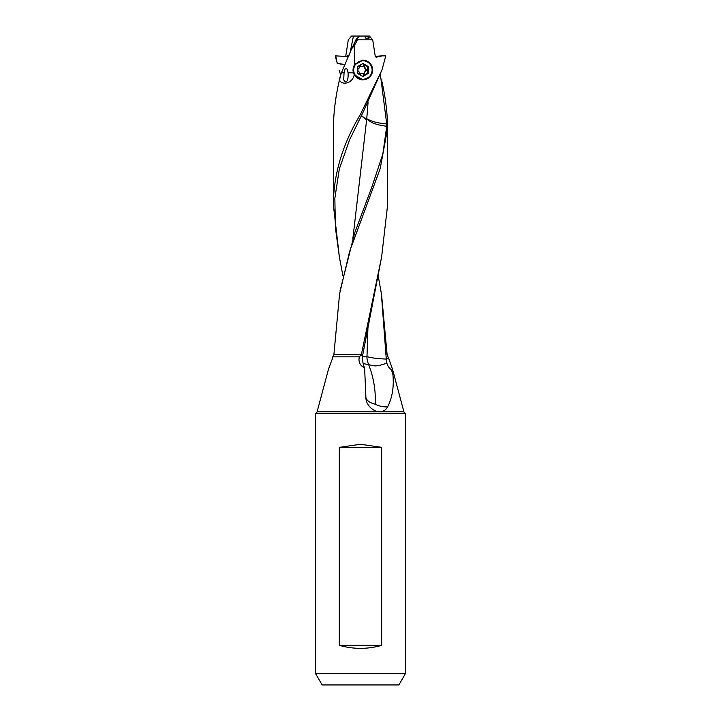 <?xml version="1.0" encoding="UTF-8"?>
<svg xmlns="http://www.w3.org/2000/svg" width="721" height="721" viewBox="0 0 721 721"><rect width="100%" height="100%" fill="white"/><g stroke="black" fill="none" stroke-linecap="round" stroke-linejoin="round"><path stroke-width="1.08" d="M390.205 684.95L330.795 684.95L390.205 684.95M339.33 645.349L339.33 447.344L360.5 444.28L381.67 447.344L381.67 645.349C367.557 649.351 353.443 649.351 339.33 645.349L381.67 645.349M339.33 447.344L381.67 447.344M317.078 411.835A2.262 2.262 0 0 1 315.591 413.394L315.591 673.639L405.409 673.639L405.409 413.394A2.262 2.262 0 0 1 403.922 411.835L317.078 411.835L328.551 369.017L333.886 354.678L339.582 293.862L349.613 251.476L380.201 168.606L387.655 128.122L387.655 204.818M315.591 413.394L405.409 413.394M322.125 684.95L398.875 684.95L322.125 684.95L315.591 673.639M405.409 673.639L398.875 684.95M344.061 72.803C344.557 69.874 345.224 68.405 346.062 68.387C346.927 68.486 347.594 69.955 348.063 72.803C348.36 79.058 347.414 82.068 345.215 81.824L343.683 79.905L344.061 72.803L341.394 72.821L339.429 80.04M363.177 363.564L369.576 364.844C374.722 366.241 376.614 366.737 386.88 363.087C387.718 366.106 389.232 368.305 391.413 369.684L392.332 370.179L392.936 374.641L391.413 369.684M368.782 364.979C373.676 377.633 375.83 390.71 375.235 404.202C379.408 406.284 383.554 407.149 387.664 406.806C392.287 397.659 394.045 386.943 392.936 374.65M386.88 363.087L386.204 358.175L388.736 358.607L392.449 369.017L403.922 411.835M392.332 370.179L392.449 369.017M347.928 72.01L348.063 72.803L353.389 72.821L354.236 74.705C352.812 83.014 342.493 86.015 339.429 80.058C336.103 94.172 334.129 108.285 333.517 122.399L333.345 204.71L339.366 256.973M381.652 295.583L387.114 354.678L388.736 358.607M378.128 275.539L381.364 293.609L386.204 358.175M339.483 79.815L340.727 74.092M366.097 70.252A6.083 6.056 90 0 0 366.097 69.739M381.571 80.058C384.897 94.172 386.871 108.285 387.483 122.399L386.474 122.083L386.564 123.363L387.547 123.769L387.655 128.122M387.483 122.399L387.547 123.769M362.609 355.507L381.625 256.964L361.365 354.678L359.364 356.823C358.157 361.681 359.905 365.412 364.61 368.025C363.186 365.051 362.501 361.185 362.537 356.417L362.609 355.507L361.14 355.336M387.619 204.845L381.625 256.964M345.701 56.562L348.288 39.844L351.596 36.05L361.203 36.05M345.017 64.854L337.266 63.43L335.716 55.85L335.193 55.85L347.27 56.526L347.08 55.85L348.766 55.85M348.937 55.418L350.073 52.723M350.118 52.507L353.443 36.05M359.067 36.519L358.643 36.05M337.266 63.43L335.193 55.85M386.474 122.083L380.418 74.723M337.203 63.169L345.089 64.683M339.176 70.361L340.6 74.678M386.249 359.067C378.345 358.77 372.135 358.022 367.638 356.823L366.989 356.616L368.034 325M368.521 364.294C367.359 361.176 366.845 358.752 366.989 357.039L366.989 356.616M366.989 357.039L362.555 356.075M367.818 38.718C364.808 38.087 364.411 37.402 366.629 36.681C369.603 37.348 369.999 38.024 367.818 38.718L367.115 38.438M355.868 40.133L351.641 48.731M356.165 39.159L357.472 39.844L372.712 39.844L369.404 36.05L359.797 36.05L356.165 39.159L355.859 40.124L357.093 40.601L354.399 45.54L351.65 48.731L341.394 72.821M375.262 56.346L382.319 55.85L376.137 57.247L375.299 56.562L372.712 39.844M382.319 55.85L385.807 55.85L381.959 69.946L360.311 114.63C342.556 144.2 333.571 174.23 333.345 204.71M362.564 79.878A9.905 9.86 90 0 0 363.501 79.788M363.501 60.203A9.905 9.86 90 0 0 362.861 60.122M354.236 74.705L363.042 79.887L370.143 76.759L372.721 69.991L369.891 63.024L363.033 60.122L354.399 64.998L352.948 69.991L353.389 72.821M354.399 45.54L354.399 64.998M357.472 39.844L357.093 40.601M381.959 69.946L363.114 112.188L349.622 139.721L339.33 168.948L334.85 198.275L335.4 227.71L339.411 257.253L342.872 275.539M361.221 115.766L366.629 119.857L352.884 238.372M366.629 119.857L361.383 115.45M386.564 123.363L386.618 123.904C373.532 122.741 370.233 120.209 368.746 119.785L367.44 119.082A15.565 13.158 -90 0 0 367.44 119.217A15.565 13.158 -90 0 0 367.44 119.524C368.665 120.028 370.964 124.327 386.735 126.238L382.833 154.024L371.775 187.307L354.633 233.072L340.096 290.689M366.674 119.425L366.737 118.839L367.44 119.524M366.737 118.839L367.44 119.082M386.618 123.904L386.735 126.238M368.052 102.715L366.755 118.632M387.664 406.806C385.996 409.97 383.365 411.583 379.778 411.637C374.217 412.394 365.844 405.202 365.935 397.938L364.61 368.025M332.687 356.823L359.364 356.823M375.235 404.202C370.17 402.94 367.07 400.849 365.935 397.938M368.539 73.263L362.906 76.525L357.274 73.263L357.274 66.729L362.906 63.466L368.539 66.729L368.539 73.263L367.638 73.263L367.638 66.729L368.539 66.729M362.456 76.264L367.638 73.263M367.638 66.729L362.456 63.718M355.669 63.34A9.815 9.77 90 0 0 362.852 79.806L362.059 79.806A9.815 9.77 -90 0 1 361.69 79.806M362.852 79.806A9.815 9.77 90 0 0 372.631 69.991A9.815 9.77 90 0 0 362.852 60.176L362.131 60.176M362.852 60.176A9.815 9.77 90 0 0 361.293 60.303M362.906 60.744A9.247 9.211 90 0 0 353.696 69.991A9.247 9.211 90 0 0 362.906 79.247A9.247 9.211 90 0 0 372.117 69.991A9.247 9.211 90 0 0 362.906 60.744M357.274 69.613A0.829 0.829 -90 0 1 357.796 69.189A1.929 1.92 90 0 0 359.157 66.828A0.829 0.829 -90 0 1 360.545 66.026A1.929 1.92 90 0 0 363.267 66.026A0.829 0.829 -90 0 1 364.646 66.828A1.929 1.92 90 0 0 366.007 69.189A0.829 0.829 -90 0 1 366.007 70.802A1.929 1.92 90 0 0 364.646 73.163A0.829 0.829 -90 0 1 363.267 73.966A1.929 1.92 90 0 0 360.545 73.966A0.829 0.829 -90 0 1 359.157 73.163A1.929 1.92 90 0 0 357.796 70.802A0.829 0.829 -90 0 1 357.274 70.379M363.366 74.209L366.151 69.991L364.646 66.828M359.482 74.209L361.645 73.398M359.482 65.773L360.545 66.026M361.906 66.584L360.049 66.026M363.366 65.773L364.15 66.828M361.365 354.678L333.886 354.678M361.591 115.063L360.311 114.63M364.15 73.163L364.646 73.163M366.007 70.802L365.511 70.802M365.511 69.189L366.007 69.189M360.049 73.966L360.545 73.966M361.41 73.398L361.906 73.398"/></g></svg>
